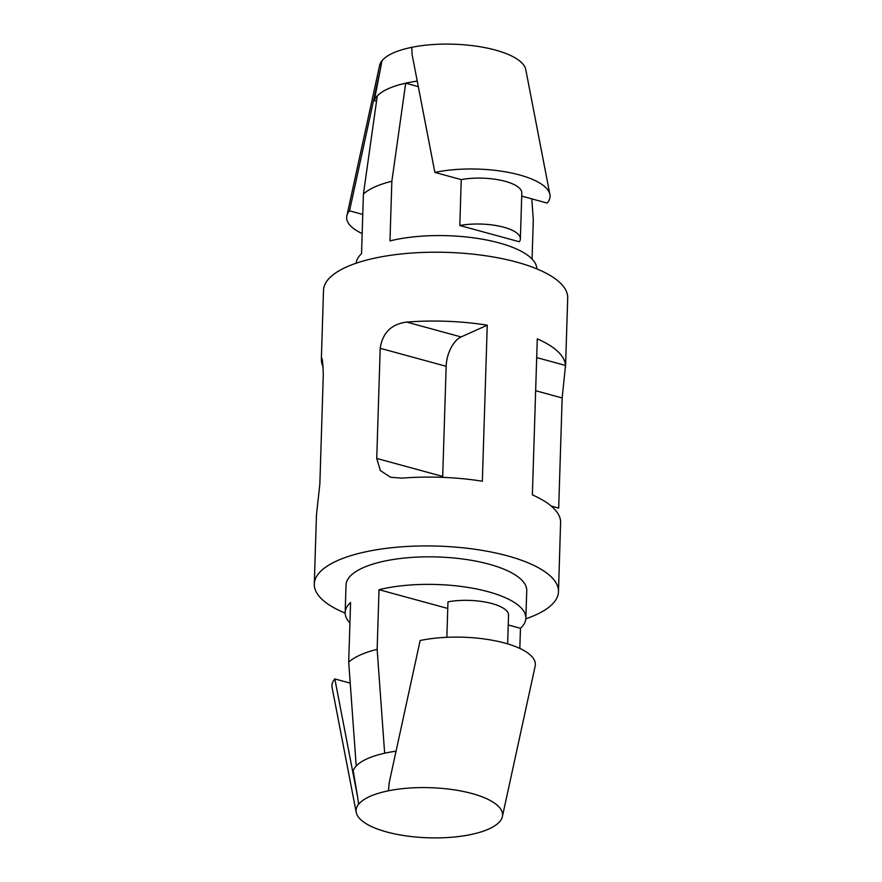 <?xml version="1.0" encoding="UTF-8"?>
<svg xmlns="http://www.w3.org/2000/svg" width="882" height="882" viewBox="0 0 882 882"><rect width="100%" height="100%" fill="white"/><g stroke="black" fill="none" stroke-linecap="round" stroke-linejoin="round"><path stroke-width="1.32" d="M387.385 791.011A73.294 25.071 1.8 0 1 388.444 790.79A73.294 25.071 1.8 0 1 466.126 792.08A73.294 25.071 1.8 0 1 502.376 816.622A73.294 25.071 1.8 0 1 500.039 821.252A73.294 25.071 1.8 0 1 499.686 821.671C494.747 827.173 485.265 831.439 471.253 834.471A73.294 25.071 1.8 0 1 470.194 834.692A73.294 25.071 1.8 0 1 397.032 834.361A73.294 25.071 1.8 0 1 356.218 812.377A73.294 25.071 1.8 0 1 358.599 804.23A73.294 25.071 1.8 0 1 358.941 803.811C363.891 798.309 373.373 794.043 387.385 791.011M502.376 816.622L535.154 666.142A73.294 25.071 1.8 0 0 498.341 641.468A73.294 25.071 1.8 0 0 420.152 640.53L389.227 782.554L388.444 790.79M356.218 812.377L332.095 687.497A73.294 25.071 1.8 0 1 334.829 678.931L357.585 796.799L353.208 770.703A77.848 26.625 1.8 0 1 396.062 751.177M357.585 796.799L358.599 804.23M334.829 678.931L350.22 683.131M447.769 608.459L379.017 589.694L377.143 649.35C364.034 652.625 354.553 656.903 348.699 662.15L350.573 602.494A90.394 30.914 -178.2 0 0 345.171 612.56A90.394 30.914 -178.2 0 0 349.933 622.946M377.143 649.35L384.651 753.239M348.699 662.15L356.218 766.039M508.241 624.963L520.468 628.304L519.829 648.424M459.798 225.505L519.355 241.756A39.701 13.583 -178.2 0 0 520.369 238.879A39.701 13.583 -178.2 0 0 500.182 226.343A39.701 13.583 -178.2 0 0 459.798 225.505L461.242 179.608A39.701 13.583 -178.2 0 1 501.626 180.446A39.701 13.583 -178.2 0 1 521.813 192.982L520.369 238.879M521.714 196.113L547.171 203.069A73.294 25.071 -178.2 0 0 549.905 194.503A73.294 25.071 -178.2 0 0 508.506 172.409A73.294 25.071 -178.2 0 0 434.87 172.409L461.242 179.608M549.905 194.503L525.782 69.623A73.294 25.071 -178.2 0 0 484.968 47.639A73.294 25.071 -178.2 0 0 411.806 47.308L412.103 54.541L434.87 172.409M362.767 214.425L349.537 210.82A73.294 25.071 -178.2 0 0 346.847 215.858A73.294 25.071 -178.2 0 0 362.171 233.576M417.241 81.111A77.848 26.625 -178.2 0 0 374.266 100.647L376.526 101.265M374.266 100.647L380.473 68.785L349.537 210.82M380.473 68.785L381.961 60.748A73.294 25.071 -178.2 0 0 379.624 65.378L346.847 215.858M411.806 47.308A73.294 25.071 -178.2 0 0 410.747 47.529C396.724 50.561 387.242 54.827 382.314 60.329A73.294 25.071 -178.2 0 0 381.961 60.748M532.067 259.054L533.301 219.85L531.78 198.869M356.163 263.211A90.394 30.914 -178.2 0 1 361.532 253.696L363.417 194.04L377.264 95.984C382.468 90.548 391.95 86.282 405.709 83.184L418.3 86.623M363.417 194.04C369.26 188.781 378.742 184.514 391.851 181.24L405.709 83.184M536.84 268.889A90.394 30.914 -178.2 0 0 499.102 242.914A90.394 30.914 -178.2 0 0 389.976 240.896L391.851 181.24M323.242 366.967A122.157 41.785 1.8 0 1 321.379 360.506L321.643 358.401M322.536 360.826L321.379 360.506C321.985 355.314 322.625 359.768 323.308 373.902L319.846 484.042L316.462 514.989L314.29 584.027A122.157 41.785 -178.2 0 0 345.16 613.111M442.676 477.36A24.431 13.164 105.3 0 1 442.698 476.445L446.16 366.295A24.431 13.164 105.3 0 1 461.099 336.946L487.25 325.182L482.344 481.219A122.157 41.785 1.8 0 0 401.806 478.143L390.638 477.272L380.385 470.624L376.735 458.442L380.197 348.291C382.545 332.801 391.376 324.069 406.701 322.095A122.157 41.785 -178.2 0 1 487.25 325.182M535.65 390.726L562.154 397.958L565.527 365.457A122.157 41.785 -178.2 0 0 537.281 338.831L532.375 494.879A122.157 41.785 1.8 0 1 560.621 521.494L558.482 591.701A122.157 41.785 -178.2 0 0 507.492 555.858A122.157 41.785 -178.2 0 0 381.167 549.045A122.157 41.785 -178.2 0 0 314.29 584.027M562.154 397.958L558.692 508.098L551.272 506.081M520.468 628.304A90.394 30.914 -178.2 0 0 525.87 618.238A90.394 30.914 -178.2 0 0 488.143 591.712A90.394 30.914 -178.2 0 0 379.017 589.694M525.87 618.238L526.741 590.697A90.394 30.914 -178.2 0 0 489.003 564.171A90.394 30.914 -178.2 0 0 395.522 559.144A90.394 30.914 -178.2 0 0 346.031 585.02L345.171 612.56M525.837 618.789A122.157 41.785 -178.2 0 0 558.482 591.701M565.538 367.011L567.71 297.973A122.157 41.785 -178.2 0 0 516.72 262.13A122.157 41.785 -178.2 0 0 390.395 255.328A122.157 41.785 -178.2 0 0 323.518 290.299L321.346 359.338M446.854 637.3L447.968 601.833A39.701 13.583 1.8 0 1 488.363 602.671A39.701 13.583 1.8 0 1 508.55 615.206L507.646 643.882M461.099 336.946L406.701 322.095M446.16 366.295L380.197 348.291M442.698 476.445L376.735 458.442M536.686 357.585L565.527 365.457"/></g></svg>
